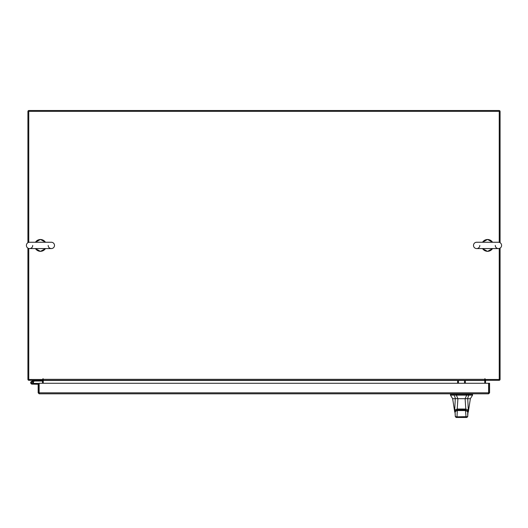 <?xml version="1.0" encoding="UTF-8"?>
<svg xmlns="http://www.w3.org/2000/svg" width="528" height="528" viewBox="0 0 528 528"><rect width="100%" height="100%" fill="white"/><g stroke="black" fill="none" stroke-linecap="round" stroke-linejoin="round"><path stroke-width="0.79" d="M31.449 382.958A0.7 0.7 0 0 1 31.865 382.061L34.709 381.025L34.465 380.365L31.627 381.401A1.406 1.406 0 0 0 30.789 383.203A1.406 1.406 0 0 0 32.591 384.041A1.406 1.406 0 0 0 33.099 381.724L32.604 382.219A0.7 0.7 0 0 1 32.347 383.381A0.7 0.7 0 0 1 31.403 382.721M34.709 381.025L42.537 381.018M32.809 382.721A0.7 0.7 0 0 0 31.865 382.061M30.703 382.721A1.406 1.406 0 0 0 32.109 384.127L38.999 384.272L38.999 384.872L38.161 384.872L38.161 392.825L39.145 393.809L39.158 383.269L488.591 383.269L488.605 393.809L39.145 393.809L39.158 392.825L488.591 392.825L488.605 393.809L489.588 392.825L488.75 392.825L488.75 383.269L489.588 383.269L489.588 392.825M33.343 383.394A1.406 1.406 0 0 0 33.013 381.645M39.158 383.48A0.851 0.851 0 0 0 38.854 383.42L33.515 383.42L33.515 384.127M31.614 383.216A0.7 0.7 0 0 0 32.109 383.42M461.512 398.68L457.901 398.68L456.331 395.142L468.758 395.142L466.686 395.142L465.115 398.68L461.512 398.68M454.258 394.251L454.258 395.142L450.443 395.142L450.443 394.251L456.331 394.251L456.331 395.142L455.176 395.142M472.573 395.142L468.758 395.142L468.758 394.251L472.573 394.251L472.573 395.142L470.362 398.68L452.654 398.68L450.443 395.142M467.003 398.68L467.564 398.68L468.758 395.142M454.258 395.142L455.459 398.68M468.758 394.251L456.331 394.251M455.558 410.619L455.03 409.939L457.208 409.028L465.808 409.035L465.102 398.68L467.372 398.68M455.294 411.55L457.393 409.431M457.393 409.873L465.623 409.873L467.722 411.55M465.623 409.873L465.623 409.431M456.199 417.49L457.618 417.49L456.997 416.836L467.716 416.625L467.702 411.477L465.571 410.005L457.446 410.005L455.321 411.477L455.116 412.454L455.314 416.618L456.185 417.49L455.301 416.625L456.997 416.836L457.321 410.566L465.696 410.566L467.716 411.655L465.445 410.012L457.571 410.012L455.301 411.655L457.571 410.012M467.92 413.213L467.716 416.625L466.825 417.49L465.399 417.49L466.019 416.836L465.445 410.012M457.618 417.49L465.399 417.49M468.58 394.251L468.58 393.809L466.633 393.809L466.633 394.251M452.654 398.68L454.648 411.563L455.275 398.68M467.458 410.619L467.986 409.939L465.808 409.028L465.333 409.589L457.684 409.589L457.208 409.035L457.921 398.68M470.362 398.68L468.369 411.576L467.742 398.68M458.456 380.312L458.456 382.787L457.618 382.787L457.618 380.312M465.353 380.312L465.353 382.787L464.508 382.787L464.508 380.312M38.161 392.825L39.145 392.971M38.999 392.825L38.999 384.872M42.392 380.312L42.537 383.269M485.463 383.269L485.608 380.312M500.082 248.114L500.082 379.328A0.983 0.983 0 0 1 499.092 380.312L485.463 380.312L485.463 379.474M42.537 379.474L42.537 380.312L28.908 380.312A0.983 0.983 0 0 1 27.918 379.328L27.918 248.114M27.918 242.708L27.918 111.494A0.983 0.983 0 0 1 28.908 110.51L499.092 110.51A0.983 0.983 0 0 1 500.082 111.494L500.082 242.708M43.243 379.962A0.983 0.983 0 0 0 42.537 379.487M485.463 379.487A0.983 0.983 0 0 0 484.757 379.962M499.237 248.47L499.237 379.474L485.179 379.474L484.968 378.701L484.757 380.312L43.243 380.312L43.032 378.701L42.821 379.474L28.763 379.474L28.763 248.47M465.353 380.464L484.757 380.464L484.757 383.269M43.243 383.269L43.243 380.464L457.618 380.464M43.243 378.906L42.821 378.906M485.179 378.906L484.757 378.906M499.237 242.352L499.237 111.349L28.763 111.349L28.763 242.352M38.155 242.253L42.748 242.253M42.748 248.576L38.155 248.576M48.18 245.414A3.161 3.161 0 0 0 51.341 248.576A3.161 3.161 0 0 0 54.503 245.414A3.161 3.161 0 0 0 51.341 242.253L29.561 242.253A3.161 3.161 0 0 0 26.4 245.414A3.161 3.161 0 0 0 29.561 248.576L51.341 248.576M32.723 245.414A3.161 3.161 0 0 1 29.561 248.576L39.521 248.576M485.252 242.253L489.845 242.253M489.839 248.576L485.252 248.576M495.277 245.414A3.161 3.161 0 0 0 498.439 248.576A3.161 3.161 0 0 0 501.6 245.414A3.161 3.161 0 0 0 498.439 242.253L476.659 242.253A3.161 3.161 0 0 0 473.497 245.414A3.161 3.161 0 0 0 476.659 248.576L498.439 248.576M479.82 245.414A3.161 3.161 0 0 1 476.659 248.576L486.618 248.576M466.686 395.142L466.686 394.251M455.413 411.14L455.413 410.698M467.61 410.698L467.61 411.14M454.443 393.809L454.443 394.251M456.39 393.809L456.39 394.251M458.456 380.464L464.508 380.464M43.243 379.328L484.757 379.328M35.462 248.576A5.907 5.907 0 0 0 45.448 248.576M45.448 242.253A5.907 5.907 0 0 0 35.462 242.253M482.552 248.576A5.907 5.907 0 0 0 492.538 248.576M492.538 242.253A5.907 5.907 0 0 0 482.552 242.253M455.301 416.625L455.096 413.213M467.716 416.625L466.831 417.49M450.668 394.251L450.668 393.809M472.355 394.251L472.355 393.809M455.083 412.843L454.648 411.563M468.369 411.563L467.94 412.85M35.383 242.253L40.451 239.441L45.52 242.253M45.52 248.576L40.451 251.387L35.383 248.576M41.382 242.253L51.341 242.253M39.521 242.253L29.561 242.253M482.48 242.253L487.549 239.441L492.617 242.253M492.617 248.576L487.549 251.387L482.48 248.576M488.479 242.253L498.439 242.253M486.618 242.253L476.659 242.253"/></g></svg>
